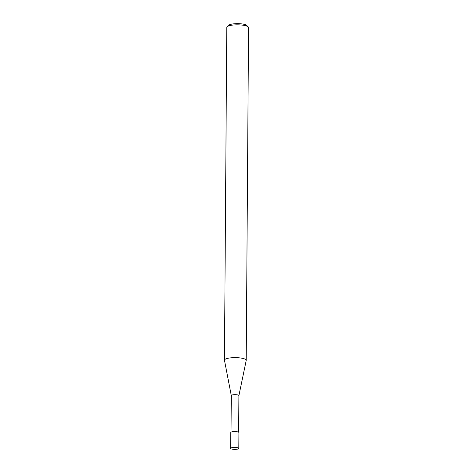 <?xml version="1.0" encoding="UTF-8"?>
<svg xmlns="http://www.w3.org/2000/svg" width="473" height="473" viewBox="0 0 473 473"><rect width="100%" height="100%" fill="white"/><g stroke="black" fill="none" stroke-linecap="round" stroke-linejoin="round"><path stroke-width="0.71" d="M246.202 360.473A10.885 2.613 -179.6 0 0 246.22 360.325A10.885 2.613 -179.6 0 0 237.34 357.694A10.885 2.613 -179.6 0 0 225.183 359.244A10.879 2.613 -179.6 0 1 237.594 357.712A10.879 2.613 -179.6 0 1 246.208 360.456L238.9 395.623A3.808 0.916 -179.6 0 0 238.9 395.599A3.808 0.916 -179.6 0 0 235.791 394.683A3.808 0.916 -179.6 0 0 231.539 395.221A3.808 0.916 -179.6 0 0 231.285 395.546A3.808 0.916 -179.6 0 0 231.285 395.594M224.456 360.178A10.885 2.613 -179.6 0 1 225.183 359.244A10.879 2.613 -179.6 0 0 224.468 360.302A10.885 2.613 -179.6 0 1 224.456 360.178L226.78 27.375A10.885 2.613 -179.6 0 1 227.123 26.73A10.885 2.613 -179.6 0 1 227.507 26.441A10.885 2.613 -179.6 0 1 238.315 24.844A10.885 2.613 -179.6 0 1 248.207 26.878A10.885 2.613 -179.6 0 1 248.544 27.523L246.22 360.325M248.207 26.878L246.64 25.376A9.247 2.223 -179.6 0 0 238.226 23.65A9.247 2.223 -179.6 0 0 229.044 25.01A9.247 2.223 -179.6 0 0 228.713 25.252L227.123 26.73M238.806 448.422L238.912 432.576A4.08 0.981 -179.6 0 0 235.584 431.589A4.08 0.981 -179.6 0 0 231.025 432.168A4.08 0.981 -179.6 0 0 230.753 432.517L230.641 448.363A4.08 0.981 -179.6 0 0 233.975 449.35A4.08 0.981 -179.6 0 0 238.528 448.771A4.08 0.981 -179.6 0 0 238.806 448.422A4.08 0.981 -179.6 0 0 235.471 447.434A4.08 0.981 -179.6 0 0 230.919 448.014A4.08 0.981 -179.6 0 0 230.641 448.363M231.025 432.168L231.285 395.546M231.285 395.57L224.468 360.302M238.646 432.221L238.9 395.599"/></g></svg>
